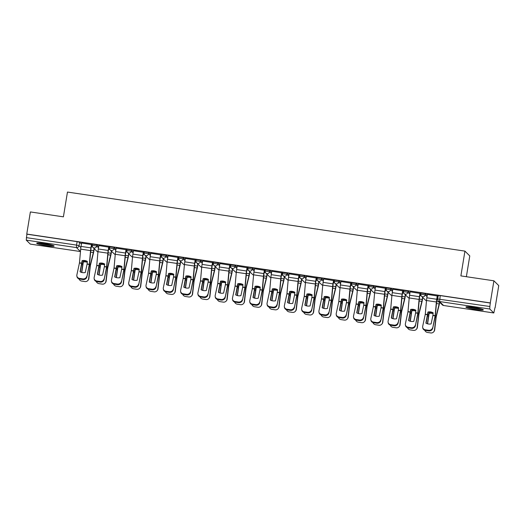 <?xml version="1.0" encoding="UTF-8"?>
<svg xmlns="http://www.w3.org/2000/svg" width="525" height="525" viewBox="0 0 525 525"><rect width="100%" height="100%" fill="white"/><g stroke="black" fill="none" stroke-linecap="round" stroke-linejoin="round"><path stroke-width="0.79" d="M98.707 246.619L96.895 244.827L92.466 244.171M115.999 249.191L114.188 247.393L109.751 246.737M133.291 251.757L131.48 249.966L127.043 249.309M150.583 254.33L148.772 252.532L144.336 251.875M167.875 256.896L166.058 255.104L161.628 254.448M185.168 259.468L183.35 257.67L178.92 257.014M202.453 262.034L200.642 260.243L196.206 259.58M219.745 264.607L217.934 262.808L213.498 262.152M237.037 267.173L235.226 265.381L230.79 264.718M254.33 269.738L252.518 267.947L248.082 267.291M271.622 272.311L269.804 270.519L265.374 269.857M288.908 274.877L287.096 273.085L282.667 272.429M306.2 277.449L304.388 275.658L299.952 274.995M323.492 280.015L321.681 278.224L317.244 277.567M340.784 282.588L338.973 280.796L334.537 280.133M358.076 285.154L356.258 283.362L351.829 282.706M375.368 287.726L373.551 285.935L369.121 285.272M392.654 290.292L390.843 288.501L386.407 287.844M409.946 292.865L408.135 291.067L403.699 290.41M427.238 295.431L425.427 293.639L420.991 292.983M475.702 309.52A8.833 0.906 -170.7 0 0 483.315 309.855A8.833 0.906 -170.7 0 0 473.498 307.342A8.833 0.906 -170.7 0 0 465.885 307A8.833 0.906 -170.7 0 0 475.702 309.52M46.528 245.752A8.833 0.906 -170.7 0 0 54.141 246.094A8.833 0.906 -170.7 0 0 44.33 243.574A8.833 0.906 -170.7 0 0 36.711 243.239A8.833 0.906 -170.7 0 0 46.528 245.752M494.97 307.683L493.808 312.972L489.779 309.008L439.569 301.547L443.566 305.498L493.776 312.959M466.371 276.714L469.777 255.905L464.933 251.114L460.878 275.894L493.907 280.803L490.284 302.918L26.755 234.052L30.378 211.936L63.407 216.845L67.462 192.058L464.933 251.114M493.907 280.803L498.75 285.593L495.127 307.709M30.312 244.099L26.25 240.135L26.893 234.189L77.109 241.651L79.603 242.261L81.421 244.053M490.429 303.056L440.219 295.601L439.569 301.547A2.264 2.231 134.7 0 1 437.719 298.994L489.864 306.502L490.284 302.918M489.864 306.502L489.779 309.008M437.463 296.008L427.409 294.387M420.171 293.442L410.117 291.821M402.878 290.87L392.825 289.249M385.586 288.304L375.539 286.683M368.301 285.731L358.247 284.11M351.008 283.165L340.955 281.544M333.716 280.593L323.662 278.978M316.424 278.027L306.37 276.406M299.132 275.454L289.078 273.84M281.846 272.888L271.793 271.267M264.554 270.316L254.5 268.702M247.262 267.75L237.208 266.129M229.97 265.178L219.916 263.563M212.677 262.612L202.624 260.991M195.385 260.039L185.338 258.425M178.1 257.473L168.046 255.852M160.808 254.907L150.754 253.286M143.515 252.335L133.462 250.714M126.223 249.769L116.169 248.148M108.931 247.196L98.877 245.575M91.645 244.63L81.592 243.009M437.817 298.252L437.108 298.147M440.219 295.601L438.283 295.549M421.116 295.772L419.823 295.582M403.823 293.206L402.531 293.016M386.531 290.633L385.238 290.443M369.239 288.067L367.946 287.877M351.953 285.495L350.654 285.305M334.661 282.929L333.368 282.739M317.369 280.357L316.076 280.166M300.077 277.791L298.784 277.6M282.785 275.225L281.492 275.028M265.499 272.652L264.2 272.462M248.207 270.086L246.907 269.889M230.915 267.514L229.622 267.323M213.623 264.948L212.33 264.751M196.33 262.375L195.037 262.185M179.038 259.809L177.745 259.613M161.752 257.237L160.453 257.047M144.46 254.671L143.167 254.474M127.168 252.098L125.875 251.908M109.876 249.532L108.583 249.342M92.584 246.96L91.291 246.77M433.086 313.622A7.022 5.736 176.7 0 0 431.845 313.34A7.022 5.736 176.7 0 0 429.135 313.373L429.089 312.526A7.022 5.736 176.7 0 1 431.793 312.493A7.022 5.736 176.7 0 1 433.158 312.815A7.022 6.425 -152.5 0 0 430.598 311.922A7.022 6.425 -152.5 0 0 427.947 312.014L425.887 323.144A7.022 6.326 171.1 0 0 431.097 323.918L432.908 315.512L435.12 315.847L432.659 328.374A3.399 3.058 171.1 0 1 428.682 330.908L428.584 330.277A3.399 3.058 -8.9 0 0 432.561 327.744M437.286 295.805L436.715 299.263A5.663 0.807 98.5 0 0 436.367 301.987L435.12 315.847M433.158 312.788L432.908 315.512M437.469 295.956L436.898 299.44A4.187 0.597 98.5 0 0 436.642 301.455L435.317 315.958L432.659 328.374M427.416 294.335L426.851 297.793A5.663 0.807 98.5 0 0 426.503 300.517L425.27 314.311L422.697 326.281A3.399 3.058 -8.9 0 0 422.664 327.298A3.399 3.058 -8.9 0 0 425.368 329.805L428.584 330.277M426.097 323.262L428.183 311.968M425.368 329.805L425.467 330.435L428.682 330.908M425.467 330.435A3.399 3.058 171.1 0 1 422.763 327.928L422.664 327.298M429.135 313.373L427.613 323.84M427.402 323.781L429.089 312.526M439.714 302.288A5.663 0.807 -81.5 0 1 439.208 304.789L436.196 316.91L434.693 329.851A3.399 3.281 41 0 1 433.926 331.59L433.676 331.872A3.399 3.281 -139 0 0 434.444 330.14L434.693 329.851M439.53 302.105A4.187 0.597 -81.5 0 1 439.156 303.942L436.026 316.654L434.444 330.14M433.676 331.872A3.399 3.281 -139 0 1 430.736 332.942L427.521 332.463A3.399 3.281 -139 0 1 424.777 330.258M415.616 312.946L415.866 310.223A7.022 6.425 -152.5 0 0 413.306 309.35A7.022 6.425 -152.5 0 0 410.662 309.448L408.594 320.578A7.022 6.326 171.1 0 0 413.805 321.353L415.616 312.946L417.834 313.274L415.367 325.808A3.399 3.058 171.1 0 1 411.39 328.342L411.292 327.712A3.399 3.058 -8.9 0 0 415.268 325.178M419.993 293.232L419.423 296.691A5.663 0.807 98.5 0 0 419.075 299.414L417.834 313.274M420.177 293.39L419.606 296.874A4.187 0.597 98.5 0 0 419.35 298.889L418.031 313.386L415.367 325.808M410.123 291.769L409.559 295.227A5.663 0.807 98.5 0 0 409.211 297.951L407.977 311.738L405.405 323.708A3.399 3.058 -8.9 0 0 405.372 324.732A3.399 3.058 -8.9 0 0 408.076 327.233L411.292 327.712M408.804 320.69L410.891 309.402M408.076 327.233L408.174 327.863L411.39 328.342M408.174 327.863A3.399 3.058 171.1 0 1 405.471 325.362L405.372 324.732M398.324 310.373L398.58 307.65A7.022 6.425 -152.5 0 0 396.014 306.784A7.022 6.425 -152.5 0 0 393.369 306.882L391.302 318.006A7.022 6.326 171.1 0 0 396.513 318.78L398.324 310.373L400.542 310.708L398.075 323.236A3.399 3.058 171.1 0 1 394.098 325.776L393.999 325.139A3.399 3.058 -8.9 0 0 397.976 322.606M402.701 290.666L402.137 294.125A5.663 0.807 98.5 0 0 401.789 296.848L400.542 310.708M402.892 290.817L402.321 294.302A4.187 0.597 98.5 0 0 402.058 296.317L400.739 310.82L398.075 323.236M392.838 289.203L392.267 292.655A5.663 0.807 98.5 0 0 391.919 295.378L390.692 309.173L388.113 321.142A3.399 3.058 -8.9 0 0 388.087 322.16A3.399 3.058 -8.9 0 0 390.784 324.667L393.999 325.139M391.512 318.124L393.599 306.83M390.784 324.667L390.889 325.297L394.098 325.776M390.889 325.297A3.399 3.058 171.1 0 1 388.185 322.79L388.087 322.16M481.504 308.989A7.639 0.781 9.3 0 1 474.62 308.313A7.639 0.781 9.3 0 1 467.88 306.757M471.292 307.046A7.074 0.728 -170.7 0 0 478.17 308.168M467.145 306.744A8.774 0.899 -170.7 0 0 474.6 308.431A8.774 0.899 -170.7 0 0 482.199 309.212M52.329 245.221A7.639 0.781 9.3 0 1 45.445 244.552A7.639 0.781 9.3 0 1 38.706 242.99M42.125 243.278A7.074 0.728 -170.7 0 0 49.002 244.407M37.971 242.983A8.774 0.899 -170.7 0 0 45.426 244.663A8.774 0.899 -170.7 0 0 53.032 245.444M415.793 311.056A7.022 5.736 176.7 0 0 414.553 310.774A7.022 5.736 176.7 0 0 411.843 310.807L411.797 309.96A7.022 5.736 176.7 0 1 414.507 309.927A7.022 5.736 176.7 0 1 415.866 310.249M411.843 310.807L410.32 321.274M410.11 321.215L411.797 309.96M422.789 297.498L422.435 299.663A5.663 0.807 -81.5 0 1 421.916 302.223L418.917 314.265L417.401 327.285A3.399 3.281 41 0 1 416.64 329.017L416.391 329.306A3.399 3.281 -139 0 0 417.152 327.567L417.401 327.285M422.605 297.314L422.251 299.48A4.187 0.597 -81.5 0 1 421.864 301.376L418.733 314.088L417.152 327.567M416.391 329.306A3.399 3.281 -139 0 1 413.444 330.369L410.228 329.89A3.399 3.281 -139 0 1 407.492 327.692M398.501 308.49A7.022 5.736 176.7 0 0 397.261 308.201A7.022 5.736 176.7 0 0 394.551 308.234L394.505 307.394A7.022 5.736 176.7 0 1 397.215 307.355A7.022 5.736 176.7 0 1 398.573 307.683M394.551 308.234L393.028 318.701M392.818 318.649L394.505 307.394M405.497 294.925L405.142 297.098A5.663 0.807 -81.5 0 1 404.624 299.65L401.625 311.699L400.109 324.713A3.399 3.281 41 0 1 399.348 326.452L399.098 326.734A3.399 3.281 -139 0 0 399.86 325.001L400.109 324.713M405.313 294.748L404.959 296.914A4.187 0.597 -81.5 0 1 404.578 298.804L401.441 311.515L399.86 325.001M399.098 326.734A3.399 3.281 -139 0 1 396.152 327.803L392.936 327.324A3.399 3.281 -139 0 1 390.2 325.119M381.032 307.808L381.288 305.084A7.022 6.425 -152.5 0 0 378.722 304.211A7.022 6.425 -152.5 0 0 376.077 304.31L374.017 315.44A7.022 6.326 171.1 0 0 379.221 316.214L381.032 307.808L383.25 308.136L380.789 320.67A3.399 3.058 171.1 0 1 376.812 323.203L376.707 322.573A3.399 3.058 -8.9 0 0 380.691 320.04M385.409 288.094L384.845 291.552A5.663 0.807 98.5 0 0 384.497 294.276L383.25 308.136M385.599 288.251L385.028 291.736A4.187 0.597 98.5 0 0 384.773 293.751L383.447 308.247L380.789 320.67M375.546 286.63L374.981 290.089A5.663 0.807 98.5 0 0 374.633 292.812L373.4 306.6L370.821 318.57A3.399 3.058 -8.9 0 0 370.794 319.594A3.399 3.058 -8.9 0 0 373.498 322.094L376.707 322.573M374.227 315.551L376.307 304.264M373.498 322.094L373.597 322.724L376.812 323.203M373.597 322.724A3.399 3.058 171.1 0 1 370.893 320.224L370.794 319.594M363.923 303.352A7.022 5.736 176.7 0 0 362.683 303.063A7.022 5.736 176.7 0 0 359.973 303.102L359.92 302.256A7.022 5.736 176.7 0 1 362.631 302.216A7.022 5.736 176.7 0 1 363.996 302.544A7.022 6.425 -152.5 0 0 361.436 301.645A7.022 6.425 -152.5 0 0 358.785 301.744L356.724 312.867A7.022 6.326 171.1 0 0 361.935 313.642L363.74 305.235L365.958 305.57L363.497 318.098A3.399 3.058 171.1 0 1 359.52 320.637L359.422 320.007A3.399 3.058 -8.9 0 0 363.398 317.467M368.117 285.528L367.553 288.986A5.663 0.807 98.5 0 0 367.205 291.71L365.958 305.57M363.996 302.518L363.74 305.235M368.307 285.679L367.736 289.163A4.187 0.597 98.5 0 0 367.48 291.178L366.155 305.681L363.497 318.098M358.253 284.064L357.689 287.516A5.663 0.807 98.5 0 0 357.341 290.24L356.108 304.034L353.528 316.004A3.399 3.058 -8.9 0 0 353.502 317.028A3.399 3.058 -8.9 0 0 356.206 319.528L359.422 320.007M356.934 312.985L359.015 301.691M356.206 319.528L356.304 320.158L359.52 320.637M356.304 320.158A3.399 3.058 171.1 0 1 353.601 317.658L353.502 317.028M346.454 302.669L346.703 299.946A7.022 6.425 -152.5 0 0 344.144 299.073A7.022 6.425 -152.5 0 0 341.493 299.171L339.432 310.301A7.022 6.326 171.1 0 0 344.643 311.076L346.454 302.669L348.666 302.997L346.205 315.532A3.399 3.058 171.1 0 1 342.228 318.065L342.129 317.435A3.399 3.058 -8.9 0 0 346.106 314.902M350.825 282.955L350.26 286.414A5.663 0.807 98.5 0 0 349.913 289.137L348.666 302.997M351.015 283.113L350.444 286.598A4.187 0.597 98.5 0 0 350.188 288.612L348.863 303.109L346.205 315.532M340.961 281.492L340.397 284.95A5.663 0.807 98.5 0 0 340.049 287.674L338.815 301.462L336.243 313.432A3.399 3.058 -8.9 0 0 336.21 314.455A3.399 3.058 -8.9 0 0 338.914 316.956L342.129 317.435M339.642 310.413L341.729 299.125M338.914 316.956L339.012 317.586L342.228 318.065M339.012 317.586A3.399 3.058 171.1 0 1 336.308 315.085L336.21 314.455M381.209 305.918A7.022 5.736 176.7 0 0 379.969 305.635A7.022 5.736 176.7 0 0 377.265 305.668L377.212 304.822A7.022 5.736 176.7 0 1 379.923 304.789A7.022 5.736 176.7 0 1 381.281 305.11M377.265 305.668L375.736 316.135M375.526 316.076L377.212 304.822M388.205 292.359L387.85 294.525A5.663 0.807 -81.5 0 1 387.332 297.084L384.333 309.127L382.817 322.147A3.399 3.281 41 0 1 382.056 323.879L381.806 324.168A3.399 3.281 -139 0 0 382.567 322.429L382.817 322.147M388.021 292.176L387.667 294.348A4.187 0.597 -81.5 0 1 387.286 296.238L384.149 308.949L382.567 322.429M381.806 324.168A3.399 3.281 -139 0 1 378.86 325.231L375.644 324.752A3.399 3.281 -139 0 1 372.908 322.553M359.973 303.102L358.45 313.563M358.24 313.51L359.92 302.256M370.913 289.787L370.558 291.959A5.663 0.807 -81.5 0 1 370.04 294.512L367.034 306.633L365.525 319.574A3.399 3.281 41 0 1 364.763 321.313L364.514 321.602A3.399 3.281 -139 0 0 365.282 319.863L365.525 319.574M370.729 289.61L370.374 291.775A4.187 0.597 -81.5 0 1 369.994 293.665L366.863 306.377L365.282 319.863M364.514 321.602A3.399 3.281 -139 0 1 361.567 322.665L358.358 322.186A3.399 3.281 -139 0 1 355.615 319.981M346.631 300.779A7.022 5.736 176.7 0 0 345.391 300.497A7.022 5.736 176.7 0 0 342.681 300.53L342.628 299.683A7.022 5.736 176.7 0 1 345.338 299.65A7.022 5.736 176.7 0 1 346.703 299.972M342.681 300.53L341.158 310.997M340.948 310.938L342.628 299.683M353.62 287.221L353.266 289.387A5.663 0.807 -81.5 0 1 352.754 291.946L349.742 304.06L348.239 317.008A3.399 3.281 41 0 1 347.471 318.741L347.222 319.029A3.399 3.281 -139 0 0 347.99 317.29L348.239 317.008M353.437 287.037L353.082 289.209A4.187 0.597 -81.5 0 1 352.702 291.099L349.571 303.811L347.99 317.29M347.222 319.029A3.399 3.281 -139 0 1 344.282 320.092L341.066 319.613A3.399 3.281 -139 0 1 338.323 317.415M329.162 300.103L329.411 297.38A7.022 6.425 -152.5 0 0 326.852 296.507A7.022 6.425 -152.5 0 0 324.207 296.605L322.14 307.729A7.022 6.326 171.1 0 0 327.351 308.503L329.162 300.103L331.373 300.431L328.912 312.959A3.399 3.058 171.1 0 1 324.936 315.499L324.837 314.869A3.399 3.058 -8.9 0 0 328.814 312.329M333.539 280.389L332.968 283.848A5.663 0.807 98.5 0 0 332.62 286.571L331.373 300.431M333.723 280.54L333.152 284.025A4.187 0.597 98.5 0 0 332.896 286.046L331.57 300.543L328.912 312.959M323.669 278.926L323.105 282.378A5.663 0.807 98.5 0 0 322.757 285.101L321.523 298.896L318.951 310.866A3.399 3.058 -8.9 0 0 318.918 311.889A3.399 3.058 -8.9 0 0 321.622 314.39L324.837 314.869M322.35 307.847L324.437 296.553M321.622 314.39L321.72 315.02L324.936 315.499M321.72 315.02A3.399 3.058 171.1 0 1 319.016 312.519L318.918 311.889M329.339 298.213A7.022 5.736 176.7 0 0 328.099 297.924A7.022 5.736 176.7 0 0 325.388 297.964L325.342 297.117A7.022 5.736 176.7 0 1 328.053 297.078A7.022 5.736 176.7 0 1 329.411 297.406M325.388 297.964L323.866 308.424M323.656 308.372L325.342 297.117M336.335 284.655L335.98 286.821A5.663 0.807 -81.5 0 1 335.462 289.373L332.45 301.494L330.947 314.436A3.399 3.281 41 0 1 330.179 316.175L329.93 316.463A3.399 3.281 -139 0 0 330.697 314.724L330.947 314.436M336.151 284.471L335.797 286.637A4.187 0.597 -81.5 0 1 335.409 288.527L332.279 301.238L330.697 314.724M329.93 316.463A3.399 3.281 -139 0 1 326.99 317.527L323.774 317.048A3.399 3.281 -139 0 1 321.037 314.849M312.047 295.641A7.022 5.736 176.7 0 0 310.807 295.358A7.022 5.736 176.7 0 0 308.096 295.391L308.05 294.545A7.022 5.736 176.7 0 1 310.761 294.512A7.022 5.736 176.7 0 1 312.119 294.833A7.022 6.425 -152.5 0 0 309.56 293.941A7.022 6.425 -152.5 0 0 306.915 294.033L304.848 305.163A7.022 6.326 171.1 0 0 310.058 305.937L311.87 297.531L314.088 297.859L311.62 310.393A3.399 3.058 171.1 0 1 307.643 312.926L307.545 312.296A3.399 3.058 -8.9 0 0 311.522 309.763M316.247 277.823L315.683 281.275A5.663 0.807 98.5 0 0 315.335 283.999L314.088 297.859M312.126 294.807L311.87 297.531M316.431 277.974L315.86 281.459A4.187 0.597 98.5 0 0 315.604 283.474L314.285 297.97L311.62 310.393M306.383 276.353L305.812 279.812A5.663 0.807 98.5 0 0 305.465 282.535L304.251 296.218L301.658 308.3A3.399 3.058 -8.9 0 0 301.626 309.317A3.399 3.058 -8.9 0 0 304.329 311.817L307.545 312.296M305.058 305.274L307.145 293.987M304.329 311.817L304.428 312.447L307.643 312.926M304.428 312.447A3.399 3.058 171.1 0 1 301.731 309.947L301.626 309.317M308.096 295.391L306.574 305.858M306.364 305.799L308.05 294.545M319.043 282.082L318.688 284.248A5.663 0.807 -81.5 0 1 318.17 286.808L315.171 298.85L313.655 311.87A3.399 3.281 41 0 1 312.893 313.609L312.644 313.891A3.399 3.281 -139 0 0 313.405 312.158L313.655 311.87M318.859 281.899L318.504 284.071A4.187 0.597 -81.5 0 1 318.117 285.961L314.987 298.673L313.405 312.158M312.644 313.891A3.399 3.281 -139 0 1 309.697 314.954L306.482 314.482A3.399 3.281 -139 0 1 303.745 312.277M294.577 294.965L294.833 292.241A7.022 6.425 -152.5 0 0 292.267 291.368A7.022 6.425 -152.5 0 0 289.623 291.467L287.556 302.597A7.022 6.326 171.1 0 0 292.766 303.365L294.577 294.965L296.796 295.293L294.335 307.821A3.399 3.058 171.1 0 1 290.351 310.36L290.253 309.73A3.399 3.058 -8.9 0 0 294.23 307.191M298.955 275.251L298.39 278.709A5.663 0.807 98.5 0 0 298.043 281.433L296.796 295.293M299.145 275.402L298.574 278.887A4.187 0.597 98.5 0 0 298.312 280.908L296.993 295.404L294.335 307.821M289.091 273.787L288.52 277.239A5.663 0.807 98.5 0 0 288.179 279.969L286.945 293.757L284.366 305.727A3.399 3.058 -8.9 0 0 284.34 306.751A3.399 3.058 -8.9 0 0 287.044 309.251L290.253 309.73M287.766 302.708L289.853 291.414M287.044 309.251L287.142 309.881L290.351 310.36M287.142 309.881A3.399 3.058 171.1 0 1 284.438 307.381L284.34 306.751M294.755 293.075A7.022 5.736 176.7 0 0 293.514 292.786A7.022 5.736 176.7 0 0 290.804 292.825L290.758 291.979A7.022 5.736 176.7 0 1 293.468 291.939A7.022 5.736 176.7 0 1 294.827 292.267M290.804 292.825L289.282 303.286M289.072 303.233L290.758 291.979M301.75 279.517L301.396 281.682A5.663 0.807 -81.5 0 1 300.877 284.235L297.878 296.284L296.363 309.297A3.399 3.281 41 0 1 295.601 311.036L295.352 311.325A3.399 3.281 -139 0 0 296.113 309.586L296.363 309.297M301.567 279.333L301.212 281.498A4.187 0.597 -81.5 0 1 300.832 283.388L297.695 296.1L296.113 309.586M295.352 311.325A3.399 3.281 -139 0 1 292.405 312.388L289.19 311.909A3.399 3.281 -139 0 1 286.453 309.711M277.285 292.392L277.541 289.669A7.022 6.425 -152.5 0 0 274.982 288.803A7.022 6.425 -152.5 0 0 272.331 288.894L270.27 300.024A7.022 6.326 171.1 0 0 275.474 300.799L277.285 292.392L279.503 292.72L277.043 305.255A3.399 3.058 171.1 0 1 273.066 307.788L272.967 307.158A3.399 3.058 -8.9 0 0 276.944 304.625M281.662 272.685L281.098 276.137A5.663 0.807 98.5 0 0 280.75 278.86L279.503 292.72M281.853 272.836L281.282 276.321A4.187 0.597 98.5 0 0 281.026 278.335L279.7 292.832L277.043 305.255M271.799 271.215L271.235 274.673A5.663 0.807 98.5 0 0 270.887 277.397L269.653 291.185L267.074 303.161A3.399 3.058 -8.9 0 0 267.048 304.178A3.399 3.058 -8.9 0 0 269.752 306.679L272.967 307.158M270.48 300.136L272.56 288.848M269.752 306.679L269.85 307.309L273.066 307.788M269.85 307.309A3.399 3.058 171.1 0 1 267.146 304.808L267.048 304.178M277.469 290.502A7.022 5.736 176.7 0 0 276.229 290.22A7.022 5.736 176.7 0 0 273.518 290.253L273.466 289.406A7.022 5.736 176.7 0 1 276.176 289.373A7.022 5.736 176.7 0 1 277.541 289.695M273.518 290.253L271.989 300.72M271.786 300.661L273.466 289.406M284.458 276.944L284.104 279.11A5.663 0.807 -81.5 0 1 283.585 281.669L280.586 293.711L279.07 306.731A3.399 3.281 41 0 1 278.309 308.47L278.06 308.752A3.399 3.281 -139 0 0 278.821 307.02L279.07 306.731M284.274 276.76L283.92 278.933A4.187 0.597 -81.5 0 1 283.539 280.822L280.409 293.534L278.821 307.02M278.06 308.752A3.399 3.281 -139 0 1 275.113 309.816L271.897 309.343A3.399 3.281 -139 0 1 269.161 307.138M259.993 289.826L260.249 287.103A7.022 6.425 -152.5 0 0 257.69 286.23A7.022 6.425 -152.5 0 0 255.038 286.328L252.978 297.458A7.022 6.326 171.1 0 0 258.188 298.233L259.993 289.826L262.211 290.154L259.75 302.682A3.399 3.058 171.1 0 1 255.773 305.222L255.675 304.592A3.399 3.058 -8.9 0 0 259.652 302.052M264.37 270.113L263.806 273.571A5.663 0.807 98.5 0 0 263.458 276.294L262.211 290.154M264.561 270.263L263.99 273.755A4.187 0.597 98.5 0 0 263.734 275.769L262.408 290.266L259.75 302.682M254.507 268.649L253.942 272.108A5.663 0.807 98.5 0 0 253.595 274.831L252.361 288.619L249.788 300.589A3.399 3.058 -8.9 0 0 249.756 301.613A3.399 3.058 -8.9 0 0 252.459 304.113L255.675 304.592M253.188 297.57L255.268 286.276M252.459 304.113L252.558 304.743L255.773 305.222M252.558 304.743A3.399 3.058 171.1 0 1 249.854 302.243L249.756 301.613M242.707 287.254L242.957 284.53A7.022 6.425 -152.5 0 0 240.398 283.664A7.022 6.425 -152.5 0 0 237.746 283.756L235.686 294.886A7.022 6.326 171.1 0 0 240.896 295.66L242.707 287.254L244.919 287.582L242.458 300.116A3.399 3.058 171.1 0 1 238.481 302.649L238.383 302.019A3.399 3.058 -8.9 0 0 242.36 299.486M247.078 267.547L246.514 270.998A5.663 0.807 98.5 0 0 246.166 273.722L244.919 287.582M247.268 267.697L246.698 271.182A4.187 0.597 98.5 0 0 246.442 273.197L245.116 287.7L242.458 300.116M237.215 266.077L236.65 269.535A5.663 0.807 98.5 0 0 236.302 272.258L235.069 286.053L232.496 298.023A3.399 3.058 -8.9 0 0 232.463 299.04A3.399 3.058 -8.9 0 0 235.167 301.54L238.383 302.019M235.896 295.004L237.982 283.71M235.167 301.54L235.266 302.177L238.481 302.649M235.266 302.177A3.399 3.058 171.1 0 1 232.562 299.67L232.463 299.04M225.415 284.688L225.665 281.964A7.022 6.425 -152.5 0 0 223.105 281.092A7.022 6.425 -152.5 0 0 220.461 281.19L218.393 292.32A7.022 6.326 171.1 0 0 223.604 293.094L225.415 284.688L227.633 285.016L225.166 297.55A3.399 3.058 171.1 0 1 221.189 300.083L221.091 299.453A3.399 3.058 -8.9 0 0 225.067 296.914M229.793 264.974L229.222 268.433A5.663 0.807 98.5 0 0 228.874 271.156L227.633 285.016M229.976 265.132L229.405 268.616A4.187 0.597 98.5 0 0 229.149 270.631L227.83 285.127L225.166 297.55M219.923 263.511L219.358 266.969A5.663 0.807 98.5 0 0 219.01 269.692L217.777 283.48L215.204 295.45A3.399 3.058 -8.9 0 0 215.171 296.474A3.399 3.058 -8.9 0 0 217.875 298.974L221.091 299.453M218.603 292.432L220.69 281.137M217.875 298.974L217.973 299.604L221.189 300.083M217.973 299.604A3.399 3.058 171.1 0 1 215.27 297.104L215.171 296.474M208.123 282.115L208.379 279.392A7.022 6.425 -152.5 0 0 205.813 278.526A7.022 6.425 -152.5 0 0 203.168 278.618L201.101 289.748A7.022 6.326 171.1 0 0 206.312 290.522L208.123 282.115L210.341 282.443L207.874 294.978A3.399 3.058 171.1 0 1 203.897 297.511L203.798 296.881A3.399 3.058 -8.9 0 0 207.775 294.348M212.5 262.408L211.936 265.86A5.663 0.807 98.5 0 0 211.588 268.59L210.341 282.443M212.691 262.559L212.12 266.044A4.187 0.597 98.5 0 0 211.857 268.058L210.538 282.562L207.874 294.978M202.637 260.938L202.066 264.397A5.663 0.807 98.5 0 0 201.718 267.12L200.491 280.914L197.912 292.884A3.399 3.058 -8.9 0 0 197.886 293.902A3.399 3.058 -8.9 0 0 200.583 296.408L203.798 296.881M201.311 289.866L203.398 278.572M200.583 296.408L200.688 297.038L203.897 297.511M200.688 297.038A3.399 3.058 171.1 0 1 197.984 294.532L197.886 293.902M190.831 279.549L191.087 276.826A7.022 6.425 -152.5 0 0 188.521 275.953A7.022 6.425 -152.5 0 0 185.876 276.052L183.816 287.182A7.022 6.326 171.1 0 0 189.02 287.956L190.831 279.549L193.049 279.877L190.588 292.412A3.399 3.058 171.1 0 1 186.611 294.945L186.506 294.315A3.399 3.058 -8.9 0 0 190.49 291.782M195.208 259.836L194.644 263.294A5.663 0.807 98.5 0 0 194.296 266.017L193.049 279.877M195.398 259.993L194.827 263.478A4.187 0.597 98.5 0 0 194.572 265.493L193.246 279.989L190.588 292.412M185.345 258.372L184.78 261.831A5.663 0.807 98.5 0 0 184.433 264.554L183.199 278.342L180.62 290.312A3.399 3.058 -8.9 0 0 180.593 291.336A3.399 3.058 -8.9 0 0 183.297 293.836L186.506 294.315M184.026 287.293L186.106 275.999M183.297 293.836L183.396 294.466L186.611 294.945M183.396 294.466A3.399 3.058 171.1 0 1 180.692 291.966L180.593 291.336M173.539 276.977L173.795 274.253A7.022 6.425 -152.5 0 0 171.235 273.387A7.022 6.425 -152.5 0 0 168.584 273.479L166.523 284.609A7.022 6.326 171.1 0 0 171.734 285.383L173.539 276.977L175.757 277.312L173.296 289.839A3.399 3.058 171.1 0 1 169.319 292.373L169.221 291.743A3.399 3.058 -8.9 0 0 173.198 289.209M177.916 257.27L177.352 260.728A5.663 0.807 98.5 0 0 177.004 263.452L175.757 277.312M178.106 257.421L177.535 260.905A4.187 0.597 98.5 0 0 177.279 262.92L175.954 277.423L173.296 289.839M168.052 255.8L167.488 259.258A5.663 0.807 98.5 0 0 167.14 261.982L165.907 275.776L163.327 287.746A3.399 3.058 -8.9 0 0 163.301 288.763A3.399 3.058 -8.9 0 0 166.005 291.27L169.221 291.743M166.733 284.727L168.814 273.433M166.005 291.27L166.103 291.9L169.319 292.373M166.103 291.9A3.399 3.058 171.1 0 1 163.4 289.393L163.301 288.763M260.177 287.936A7.022 5.736 176.7 0 0 258.937 287.647A7.022 5.736 176.7 0 0 256.226 287.687L256.174 286.84A7.022 5.736 176.7 0 1 258.884 286.801A7.022 5.736 176.7 0 1 260.249 287.129M256.226 287.687L254.704 298.154M254.494 298.095L256.174 286.84M267.166 274.378L266.812 276.544A5.663 0.807 -81.5 0 1 266.293 279.097L263.287 291.217L261.785 304.165A3.399 3.281 41 0 1 261.017 305.898L260.767 306.187A3.399 3.281 -139 0 0 261.535 304.447L261.785 304.165M266.982 274.194L266.628 276.36A4.187 0.597 -81.5 0 1 266.247 278.257L263.117 290.962L261.535 304.447M260.767 306.187A3.399 3.281 -139 0 1 257.821 307.25L254.612 306.771A3.399 3.281 -139 0 1 251.869 304.572M242.885 285.364A7.022 5.736 176.7 0 0 241.644 285.082A7.022 5.736 176.7 0 0 238.934 285.114L238.888 284.268A7.022 5.736 176.7 0 1 241.592 284.235A7.022 5.736 176.7 0 1 242.957 284.557M238.934 285.114L237.412 295.582M237.202 295.522L238.888 284.268M249.88 271.806L249.519 273.971A5.663 0.807 -81.5 0 1 249.007 276.531L245.995 288.645L244.493 301.593A3.399 3.281 41 0 1 243.725 303.332L243.475 303.614A3.399 3.281 -139 0 0 244.243 301.882L244.493 301.593M249.697 271.628L249.336 273.794A4.187 0.597 -81.5 0 1 248.955 275.684L245.825 288.396L244.243 301.882M243.475 303.614A3.399 3.281 -139 0 1 240.535 304.677L237.32 304.205A3.399 3.281 -139 0 1 234.577 302M225.593 282.798A7.022 5.736 176.7 0 0 224.352 282.509A7.022 5.736 176.7 0 0 221.642 282.548L221.596 281.702A7.022 5.736 176.7 0 1 224.306 281.669A7.022 5.736 176.7 0 1 225.665 281.991M221.642 282.548L220.119 293.016M219.909 292.957L221.596 281.702M232.588 269.24L232.234 271.405A5.663 0.807 -81.5 0 1 231.715 273.965L228.716 286.007L227.2 299.027A3.399 3.281 41 0 1 226.439 300.759L226.19 301.048A3.399 3.281 -139 0 0 226.951 299.309L227.2 299.027M232.404 269.056L232.05 271.222A4.187 0.597 -81.5 0 1 231.663 273.118L228.532 285.823L226.951 299.309M226.19 301.048A3.399 3.281 -139 0 1 223.243 302.111L220.027 301.632A3.399 3.281 -139 0 1 217.291 299.434M208.3 280.225A7.022 5.736 176.7 0 0 207.06 279.943A7.022 5.736 176.7 0 0 204.35 279.976L204.304 279.129A7.022 5.736 176.7 0 1 207.014 279.097A7.022 5.736 176.7 0 1 208.373 279.418M204.35 279.976L202.827 290.443M202.617 290.384L204.304 279.129M215.296 266.667L214.942 268.839A5.663 0.807 -81.5 0 1 214.423 271.392L211.424 283.441L209.908 296.454A3.399 3.281 41 0 1 209.147 298.193L208.898 298.476A3.399 3.281 -139 0 0 209.659 296.743L209.908 296.454M215.112 266.49L214.758 268.656A4.187 0.597 -81.5 0 1 214.377 270.546L211.24 283.257L209.659 296.743M208.898 298.476A3.399 3.281 -139 0 1 205.951 299.539L202.735 299.066A3.399 3.281 -139 0 1 199.999 296.861M191.008 277.659A7.022 5.736 176.7 0 0 189.768 277.377A7.022 5.736 176.7 0 0 187.064 277.41L187.012 276.563A7.022 5.736 176.7 0 1 189.722 276.531A7.022 5.736 176.7 0 1 191.08 276.852M187.064 277.41L185.535 287.877M185.325 287.818L187.012 276.563M198.004 264.101L197.649 266.267A5.663 0.807 -81.5 0 1 197.131 268.826L194.132 280.868L192.616 293.888A3.399 3.281 41 0 1 191.855 295.621L191.605 295.91A3.399 3.281 -139 0 0 192.367 294.171L192.616 293.888M197.82 263.918L197.466 266.083A4.187 0.597 -81.5 0 1 197.085 267.98L193.948 280.685L192.367 294.171M191.605 295.91A3.399 3.281 -139 0 1 188.659 296.973L185.443 296.494A3.399 3.281 -139 0 1 182.707 294.295M173.723 275.087A7.022 5.736 176.7 0 0 172.482 274.805A7.022 5.736 176.7 0 0 169.772 274.838L169.719 273.991A7.022 5.736 176.7 0 1 172.43 273.958A7.022 5.736 176.7 0 1 173.795 274.28M169.772 274.838L168.249 285.305M168.039 285.246L169.719 273.991M180.712 261.529L180.357 263.701A5.663 0.807 -81.5 0 1 179.839 266.254L176.833 278.375L175.324 291.316A3.399 3.281 41 0 1 174.562 293.055L174.313 293.337A3.399 3.281 -139 0 0 175.081 291.605L175.324 291.316M180.528 261.352L180.173 263.517A4.187 0.597 -81.5 0 1 179.793 265.407L176.662 278.119L175.081 291.605M174.313 293.337A3.399 3.281 -139 0 1 171.367 294.407L168.157 293.928A3.399 3.281 -139 0 1 165.414 291.723M156.247 274.411L156.502 271.688A7.022 6.425 -152.5 0 0 153.943 270.815A7.022 6.425 -152.5 0 0 151.292 270.913L149.231 282.043A7.022 6.326 171.1 0 0 154.442 282.817L156.247 274.411L158.465 274.739L156.004 287.273A3.399 3.058 171.1 0 1 152.027 289.807L151.928 289.177A3.399 3.058 -8.9 0 0 155.905 286.643M160.624 254.697L160.059 258.156A5.663 0.807 98.5 0 0 159.712 260.879L158.465 274.739M160.814 254.855L160.243 258.339A4.187 0.597 98.5 0 0 159.987 260.354L158.662 274.851L156.004 287.273M150.76 253.234L150.196 256.692A5.663 0.807 98.5 0 0 149.848 259.416L148.614 273.203L146.042 285.173A3.399 3.058 -8.9 0 0 146.009 286.197A3.399 3.058 -8.9 0 0 148.713 288.697L151.928 289.177M149.441 282.155L151.528 270.867M148.713 288.697L148.811 289.327L152.027 289.807M148.811 289.327A3.399 3.058 171.1 0 1 146.107 286.827L146.009 286.197M156.43 272.521A7.022 5.736 176.7 0 0 155.19 272.239A7.022 5.736 176.7 0 0 152.48 272.272L152.427 271.425A7.022 5.736 176.7 0 1 155.138 271.392A7.022 5.736 176.7 0 1 156.502 271.714M152.48 272.272L150.957 282.739M150.747 282.68L152.427 271.425M163.419 258.963L163.065 261.128A5.663 0.807 -81.5 0 1 162.553 263.688L159.541 275.802L158.038 288.75A3.399 3.281 41 0 1 157.27 290.483L157.021 290.771A3.399 3.281 -139 0 0 157.789 289.032L158.038 288.75M163.236 258.779L162.881 260.945A4.187 0.597 -81.5 0 1 162.501 262.841L159.37 275.553L157.789 289.032M157.021 290.771A3.399 3.281 -139 0 1 154.081 291.834L150.865 291.355A3.399 3.281 -139 0 1 148.122 289.157M138.961 271.838L139.21 269.115A7.022 6.425 -152.5 0 0 136.651 268.249A7.022 6.425 -152.5 0 0 134.006 268.347L131.939 279.471A7.022 6.326 171.1 0 0 137.15 280.245L138.961 271.838L141.173 272.173L138.712 284.701A3.399 3.058 171.1 0 1 134.735 287.234L134.636 286.604A3.399 3.058 -8.9 0 0 138.613 284.071M143.338 252.131L142.767 255.59A5.663 0.807 98.5 0 0 142.419 258.313L141.173 272.173M143.522 252.282L142.951 255.767A4.187 0.597 98.5 0 0 142.695 257.782L141.369 272.285L138.712 284.701M133.468 250.668L132.904 254.12A5.663 0.807 98.5 0 0 132.556 256.843L131.322 270.637L128.75 282.608A3.399 3.058 -8.9 0 0 128.717 283.625A3.399 3.058 -8.9 0 0 131.421 286.132L134.636 286.604M132.149 279.589L134.236 268.295M131.421 286.132L131.519 286.762L134.735 287.234M131.519 286.762A3.399 3.058 171.1 0 1 128.815 284.255L128.717 283.625M139.138 269.948A7.022 5.736 176.7 0 0 137.898 269.666A7.022 5.736 176.7 0 0 135.188 269.699L135.142 268.853A7.022 5.736 176.7 0 1 137.852 268.82A7.022 5.736 176.7 0 1 139.21 269.148M135.188 269.699L133.665 280.166M133.455 280.107L135.142 268.853M146.134 256.39L145.779 258.562A5.663 0.807 -81.5 0 1 145.261 261.115L142.249 273.236L140.746 286.178A3.399 3.281 41 0 1 139.978 287.917L139.729 288.199A3.399 3.281 -139 0 0 140.497 286.466L140.746 286.178M145.95 256.213L145.596 258.379A4.187 0.597 -81.5 0 1 145.208 260.269L142.078 272.98L140.497 286.466M139.729 288.199A3.399 3.281 -139 0 1 136.789 289.268L133.573 288.789A3.399 3.281 -139 0 1 130.837 286.584M121.669 269.272L121.925 266.549A7.022 6.425 -152.5 0 0 119.359 265.676A7.022 6.425 -152.5 0 0 116.714 265.775L114.647 276.905A7.022 6.326 171.1 0 0 119.857 277.679L121.669 269.272L123.887 269.601L121.419 282.135A3.399 3.058 171.1 0 1 117.443 284.668L117.344 284.038A3.399 3.058 -8.9 0 0 121.321 281.505M126.046 249.559L125.482 253.017A5.663 0.807 98.5 0 0 125.134 255.741L123.887 269.601M126.23 249.716L125.659 253.201A4.187 0.597 98.5 0 0 125.403 255.216L124.084 269.712L121.419 282.135M116.182 248.095L115.612 251.554A5.663 0.807 98.5 0 0 115.264 254.277L114.05 267.96L111.457 280.035A3.399 3.058 -8.9 0 0 111.425 281.059A3.399 3.058 -8.9 0 0 114.128 283.559L117.344 284.038M114.857 277.016L116.944 265.729M114.128 283.559L114.227 284.189L117.443 284.668M114.227 284.189A3.399 3.058 171.1 0 1 111.53 281.689L111.425 281.059M121.846 267.382A7.022 5.736 176.7 0 0 120.606 267.1A7.022 5.736 176.7 0 0 117.895 267.133L117.849 266.287A7.022 5.736 176.7 0 1 120.56 266.254A7.022 5.736 176.7 0 1 121.918 266.575M117.895 267.133L116.373 277.6M116.163 277.541L117.849 266.287M128.842 253.824L128.487 255.99A5.663 0.807 -81.5 0 1 127.969 258.549L124.97 270.592L123.454 283.612A3.399 3.281 41 0 1 122.693 285.344L122.443 285.633A3.399 3.281 -139 0 0 123.204 283.894L123.454 283.612M128.658 253.641L128.303 255.813A4.187 0.597 -81.5 0 1 127.916 257.703L124.786 270.414L123.204 283.894M122.443 285.633A3.399 3.281 -139 0 1 119.497 286.696L116.281 286.217A3.399 3.281 -139 0 1 113.544 284.018M104.377 266.7L104.632 263.983A7.022 6.425 -152.5 0 0 102.067 263.11A7.022 6.425 -152.5 0 0 99.422 263.209L97.355 274.332A7.022 6.326 171.1 0 0 102.565 275.107L104.377 266.7L106.595 267.035L104.134 279.562A3.399 3.058 171.1 0 1 100.15 282.102L100.052 281.466A3.399 3.058 -8.9 0 0 104.029 278.933M108.754 246.993L108.189 250.451A5.663 0.807 98.5 0 0 107.842 253.175L106.595 267.035M108.944 247.144L108.373 250.628A4.187 0.597 98.5 0 0 108.111 252.643L106.792 267.146L104.134 279.562M98.89 245.529L98.319 248.981A5.663 0.807 98.5 0 0 97.978 251.705L96.744 265.499L94.165 277.469A3.399 3.058 -8.9 0 0 94.139 278.486A3.399 3.058 -8.9 0 0 96.843 280.993L100.052 281.466M97.565 274.45L99.652 263.156M96.843 280.993L96.941 281.623L100.15 282.102M96.941 281.623A3.399 3.058 171.1 0 1 94.237 279.123L94.139 278.486M104.554 264.817A7.022 5.736 176.7 0 0 103.313 264.528A7.022 5.736 176.7 0 0 100.603 264.561L100.557 263.721A7.022 5.736 176.7 0 1 103.268 263.681A7.022 5.736 176.7 0 1 104.626 264.009M100.603 264.561L99.081 275.028M98.871 274.975L100.557 263.721M111.549 251.252L111.195 253.424A5.663 0.807 -81.5 0 1 110.677 255.977L107.678 268.026L106.162 281.039A3.399 3.281 41 0 1 105.4 282.778L105.151 283.06A3.399 3.281 -139 0 0 105.912 281.328L106.162 281.039M111.366 251.075L111.011 253.24A4.187 0.597 -81.5 0 1 110.631 255.13L107.494 267.842L105.912 281.328M105.151 283.06A3.399 3.281 -139 0 1 102.204 284.13L98.989 283.651A3.399 3.281 -139 0 1 96.252 281.446M87.084 264.134L87.34 261.411A7.022 6.425 -152.5 0 0 84.781 260.538A7.022 6.425 -152.5 0 0 82.13 260.636L80.069 271.766A7.022 6.326 171.1 0 0 85.273 272.541L87.084 264.134L89.303 264.462L86.842 276.997A3.399 3.058 171.1 0 1 82.865 279.53L82.766 278.9A3.399 3.058 -8.9 0 0 86.743 276.367M91.462 244.42L90.897 247.879A5.663 0.807 98.5 0 0 90.549 250.602L89.303 264.462M91.652 244.578L91.081 248.062A4.187 0.597 98.5 0 0 90.825 250.077L89.499 264.574L86.842 276.997M81.598 242.957L81.034 246.415A5.663 0.807 98.5 0 0 80.686 249.139L79.452 262.927L76.873 274.897A3.399 3.058 -8.9 0 0 76.847 275.92A3.399 3.058 -8.9 0 0 79.551 278.421L82.766 278.9M80.279 271.878L82.359 260.59M79.551 278.421L79.649 279.051L82.865 279.53M79.649 279.051A3.399 3.058 171.1 0 1 76.945 276.55L76.847 275.92M87.268 262.244A7.022 5.736 176.7 0 0 86.028 261.962A7.022 5.736 176.7 0 0 83.317 261.995L83.265 261.148A7.022 5.736 176.7 0 1 85.975 261.115A7.022 5.736 176.7 0 1 87.34 261.437M83.317 261.995L81.788 272.462M81.585 272.403L83.265 261.148M94.257 248.686L93.903 250.852A5.663 0.807 -81.5 0 1 93.384 253.411L90.385 265.453L88.869 278.473A3.399 3.281 41 0 1 88.108 280.206L87.859 280.494A3.399 3.281 -139 0 0 88.62 278.755L88.869 278.473M94.073 248.502L93.719 250.674A4.187 0.597 -81.5 0 1 93.338 252.564L90.208 265.276L88.62 278.755M87.859 280.494A3.399 3.281 -139 0 1 84.912 281.558L81.697 281.078A3.399 3.281 -139 0 1 78.96 278.88M96.882 251.278A2.264 2.264 0 0 0 97.958 251.875A2.264 2.231 -45.3 0 1 96.882 251.278L92.886 247.327A2.264 2.231 -45.3 0 1 92.262 245.392L96.698 246.048L98.51 247.846M96.895 244.827L96.698 246.048A2.264 2.231 134.7 0 1 94.113 247.944A2.264 2.231 -45.3 0 1 92.886 247.327A2.264 2.264 0 0 1 92.243 245.352L92.446 244.132M115.251 254.435A2.264 2.231 -45.3 0 1 114.174 253.851L110.178 249.9A2.264 2.231 -45.3 0 1 109.554 247.957L113.984 248.62L115.802 250.412M114.188 247.393L113.984 248.62A2.264 2.231 134.7 0 1 111.405 250.51A2.264 2.231 -45.3 0 1 110.178 249.9A2.264 2.264 0 0 1 109.535 247.925L109.738 246.704M132.543 257.001A2.264 2.231 -45.3 0 1 131.467 256.417L127.47 252.466A2.264 2.231 -45.3 0 1 126.847 250.53L131.276 251.186L133.094 252.978M131.48 249.966L131.276 251.186A2.264 2.231 134.7 0 1 128.697 253.083A2.264 2.231 -45.3 0 1 127.47 252.466A2.264 2.264 0 0 1 126.827 250.491L127.03 249.27M148.759 258.989A2.264 2.264 0 0 0 149.835 259.58A2.264 2.231 -45.3 0 1 148.759 258.989L144.762 255.038A2.264 2.231 -45.3 0 1 144.139 253.096L148.568 253.759L150.38 255.55M148.772 252.532L148.568 253.759A2.264 2.231 134.7 0 1 145.989 255.649A2.264 2.231 -45.3 0 1 144.762 255.038A2.264 2.264 0 0 1 144.119 253.063L144.316 251.836M166.044 261.555A2.264 2.264 0 0 0 167.127 262.152A2.264 2.231 -45.3 0 1 166.044 261.555L162.054 257.604A2.264 2.231 -45.3 0 1 161.424 255.668L165.861 256.325L167.672 258.116M166.058 255.104L165.861 256.325A2.264 2.231 134.7 0 1 163.282 258.221A2.264 2.231 -45.3 0 1 162.054 257.604A2.264 2.264 0 0 1 161.411 255.629L161.608 254.408M184.413 264.712A2.264 2.231 -45.3 0 1 183.337 264.127L179.34 260.177A2.264 2.231 -45.3 0 1 178.717 258.234L183.153 258.897L184.964 260.689M183.35 257.67L183.153 258.897A2.264 2.231 134.7 0 1 180.567 260.787A2.264 2.231 -45.3 0 1 179.34 260.177A2.264 2.264 0 0 1 178.697 258.202L178.9 256.974M200.629 266.693A2.264 2.264 0 0 0 201.705 267.291A2.264 2.231 -45.3 0 1 200.629 266.693L196.632 262.743A2.264 2.231 -45.3 0 1 196.009 260.807L200.445 261.463L202.256 263.255M200.642 260.243L200.445 261.463A2.264 2.231 134.7 0 1 197.859 263.36A2.264 2.231 -45.3 0 1 196.632 262.743A2.264 2.264 0 0 1 195.989 260.767L196.192 259.547M217.921 269.266A2.264 2.264 0 0 0 218.997 269.857A2.264 2.231 -45.3 0 1 217.921 269.266L213.924 265.315A2.264 2.231 -45.3 0 1 213.301 263.373L217.731 264.036L219.548 265.827M217.934 262.808L217.731 264.036A2.264 2.231 134.7 0 1 215.152 265.926A2.264 2.231 -45.3 0 1 213.924 265.315A2.264 2.264 0 0 1 213.281 263.34L213.485 262.113M236.289 272.416A2.264 2.231 -45.3 0 1 235.213 271.832L231.217 267.881A2.264 2.231 -45.3 0 1 230.593 265.945L235.023 266.602L236.841 268.393M235.226 265.381L235.023 266.602A2.264 2.231 134.7 0 1 232.444 268.498A2.264 2.231 -45.3 0 1 231.217 267.881A2.264 2.264 0 0 1 230.573 265.906L230.77 264.685M252.499 274.404A2.264 2.264 0 0 0 253.582 274.995A2.264 2.231 -45.3 0 1 252.499 274.404L248.509 270.454A2.264 2.231 -45.3 0 1 247.879 268.511L252.315 269.174L254.126 270.966M252.518 267.947L252.315 269.174A2.264 2.231 134.7 0 1 249.736 271.064A2.264 2.231 -45.3 0 1 248.509 270.454A2.264 2.264 0 0 1 247.866 268.478L248.062 267.251M269.791 276.97A2.264 2.264 0 0 0 270.867 277.567A2.264 2.231 -45.3 0 1 269.791 276.97L265.794 273.02A2.264 2.231 -45.3 0 1 265.171 271.084L269.607 271.74L271.418 273.532M269.804 270.519L269.607 271.74A2.264 2.231 134.7 0 1 267.028 273.63A2.264 2.231 -45.3 0 1 265.794 273.02A2.264 2.264 0 0 1 265.158 271.044L265.355 269.824M287.083 279.543A2.264 2.264 0 0 0 288.159 280.133A2.264 2.231 -45.3 0 1 287.083 279.543L283.087 275.592A2.264 2.231 -45.3 0 1 282.463 273.65L286.899 274.306L288.711 276.104M287.096 273.085L286.899 274.306A2.264 2.231 134.7 0 1 284.314 276.202A2.264 2.231 -45.3 0 1 283.087 275.592A2.264 2.264 0 0 1 282.443 273.617L282.647 272.39M305.452 282.693A2.264 2.231 -45.3 0 1 304.375 282.109L300.379 278.158A2.264 2.231 -45.3 0 1 299.755 276.222L304.185 276.878L306.003 278.67M304.388 275.658L304.185 276.878A2.264 2.231 134.7 0 1 301.606 278.768A2.264 2.231 -45.3 0 1 300.379 278.158A2.264 2.264 0 0 1 299.736 276.183L299.939 274.962M321.668 284.675A2.264 2.264 0 0 0 322.744 285.272A2.264 2.231 -45.3 0 1 321.668 284.675L317.671 280.731A2.264 2.231 -45.3 0 1 317.048 278.788L321.477 279.444L323.295 281.243M321.681 278.224L321.477 279.444A2.264 2.231 134.7 0 1 318.898 281.341A2.264 2.231 -45.3 0 1 317.671 280.731A2.264 2.264 0 0 1 317.028 278.749L317.231 277.528M338.96 287.247A2.264 2.264 0 0 0 340.036 287.844A2.264 2.231 -45.3 0 1 338.96 287.247L334.963 283.297A2.264 2.231 -45.3 0 1 334.34 281.354L338.769 282.017L340.581 283.808M338.973 280.796L338.769 282.017A2.264 2.231 134.7 0 1 336.19 283.907A2.264 2.231 -45.3 0 1 334.963 283.297A2.264 2.264 0 0 1 334.32 281.321L334.517 280.101M357.328 290.404A2.264 2.231 -45.3 0 1 356.245 289.813L352.255 285.863A2.264 2.231 -45.3 0 1 351.625 283.927L356.062 284.583L357.873 286.381M356.258 283.362L356.062 284.583A2.264 2.231 134.7 0 1 353.483 286.479A2.264 2.231 -45.3 0 1 352.255 285.863A2.264 2.264 0 0 1 351.612 283.887L351.809 282.667M373.538 292.386A2.264 2.264 0 0 0 374.614 292.983A2.264 2.231 -45.3 0 1 373.538 292.386L369.541 288.435A2.264 2.231 -45.3 0 1 368.917 286.493L373.354 287.155L375.165 288.947M373.551 285.935L373.354 287.155A2.264 2.231 134.7 0 1 370.768 289.045A2.264 2.231 -45.3 0 1 369.541 288.435A2.264 2.264 0 0 1 368.898 286.46L369.101 285.239M390.83 294.952A2.264 2.264 0 0 0 391.906 295.549A2.264 2.231 -45.3 0 1 390.83 294.952L386.833 291.001A2.264 2.231 -45.3 0 1 386.21 289.065L390.646 289.721L392.457 291.513M390.843 288.501L390.646 289.721A2.264 2.231 134.7 0 1 388.06 291.618A2.264 2.231 -45.3 0 1 386.833 291.001A2.264 2.264 0 0 1 386.19 289.026L386.393 287.805M408.122 297.524A2.264 2.264 0 0 0 409.198 298.115A2.264 2.231 -45.3 0 1 408.122 297.524L404.125 293.573A2.264 2.231 -45.3 0 1 403.502 291.631L407.932 292.294L409.749 294.085M408.135 291.067L407.932 292.294A2.264 2.231 134.7 0 1 405.352 294.184A2.264 2.231 -45.3 0 1 404.125 293.573A2.264 2.264 0 0 1 403.482 291.598L403.686 290.377M426.49 300.674A2.264 2.231 -45.3 0 1 425.414 300.09L421.417 296.139A2.264 2.231 -45.3 0 1 420.794 294.203L425.224 294.86L427.042 296.651M425.427 293.639L425.224 294.86A2.264 2.231 134.7 0 1 422.645 296.756A2.264 2.231 -45.3 0 1 421.417 296.139A2.264 2.264 0 0 1 420.774 294.164L420.971 292.943M79.603 242.261L79.039 245.707L80.87 247.511M30.247 244.086L80.456 251.547L76.46 247.597L26.25 240.135M77.109 241.651L76.545 245.096L79.039 245.707A2.264 2.231 -45.3 0 1 76.46 247.597L76.545 245.096L26.329 237.635M80.456 251.547A2.264 2.231 -45.3 0 0 80.469 251.547L30.279 244.105M493.808 312.972L443.566 305.498A2.264 2.231 134.7 0 1 442.339 304.881A2.264 2.264 0 0 0 443.599 305.511L443.632 305.504M432.935 315.335L435.146 315.663M425.283 314.199L427.724 314.56M426.503 300.517L436.367 301.987M425.257 314.377L427.698 314.738M426.851 297.793L436.715 299.263M428.302 316.057L427.665 315.965M435.947 317.192L435.094 317.067M436.183 315.886L435.35 315.761M439.156 303.942L436.459 303.542M428.531 314.751L427.921 314.659M439.464 302.039L436.629 301.619M415.642 312.769L417.861 313.097M407.991 311.633L410.432 311.994M409.211 297.951L419.075 299.414M407.964 311.811L410.406 312.172M409.559 295.227L419.423 296.691M398.35 310.196L400.568 310.524M390.705 309.061L393.14 309.422M391.919 295.378L401.789 296.848M390.679 309.238L393.113 309.599M392.267 292.655L402.137 294.125M411.009 313.491L410.379 313.392M418.661 314.626L417.802 314.495M418.891 313.32L418.058 313.195M421.864 301.376L419.167 300.976M411.239 312.185L410.629 312.093M422.251 299.48L419.337 299.053M393.717 310.918L393.087 310.826M401.369 312.053L400.509 311.929M401.599 310.748L400.765 310.623M404.578 298.804L401.874 298.403M393.947 309.612L393.343 309.52M404.959 296.914L402.045 296.481M381.058 307.63L383.276 307.958M373.413 306.495L375.848 306.856M374.633 292.812L384.497 294.276M373.387 306.672L375.821 307.033M374.981 290.089L384.845 291.552M363.766 305.058L365.984 305.392M356.121 303.923L358.562 304.283M357.341 290.24L367.205 291.71M356.094 304.1L358.529 304.467M357.689 287.516L367.553 288.986M346.48 302.492L348.692 302.82M338.828 301.357L341.27 301.717M340.049 287.674L349.913 289.137M338.802 301.534L341.243 301.895M340.397 284.95L350.26 286.414M376.432 308.352L375.795 308.254M384.077 309.488L383.224 309.356M384.307 308.182L383.473 308.057M387.286 296.238L384.582 295.838M376.661 307.046L376.051 306.954M387.667 294.348L384.753 293.915M359.139 305.78L358.503 305.688M366.785 306.915L365.932 306.79M367.014 305.609L366.188 305.484M369.994 293.665L367.29 293.265M359.369 304.474L358.759 304.382M370.374 291.775L367.467 291.342M341.847 303.214L341.211 303.115M349.492 304.349L348.639 304.224M349.722 303.043L348.895 302.918M352.702 291.099L350.004 290.699M342.077 301.908L341.467 301.816M353.082 289.209L350.175 288.776M329.188 299.919L331.406 300.254M321.536 298.784L323.978 299.145M322.757 285.101L332.62 286.571M321.51 298.961L323.951 299.329M323.105 282.378L332.968 283.848M324.555 300.641L323.925 300.549M332.2 301.777L331.347 301.652M332.437 300.471L331.603 300.353M335.409 288.527L332.712 288.127M324.785 299.335L324.174 299.243M335.797 286.637L332.883 286.204M311.896 297.353L314.114 297.682M304.251 296.218L306.685 296.579M305.465 282.535L315.335 283.999M304.218 296.395L306.659 296.756M305.812 279.812L315.683 281.275M307.263 298.075L306.633 297.977M314.915 299.211L314.055 299.086M315.144 297.905L314.311 297.78M318.117 285.961L315.42 285.561M307.493 296.769L306.889 296.678M318.504 284.071L315.591 283.638M294.604 294.781L296.822 295.116M286.958 293.646L289.393 294.013M288.179 279.969L298.043 281.433M286.932 293.823L289.367 294.19M288.52 277.239L298.39 278.709M289.971 295.503L289.341 295.411M297.623 296.638L296.763 296.513M297.852 295.332L297.019 295.214M300.832 283.388L298.128 282.988M290.207 294.197L289.597 294.105M301.212 281.498L298.298 281.065M277.312 292.215L279.53 292.543M269.666 291.08L272.108 291.441M270.887 277.397L280.75 278.86M269.64 291.257L272.075 291.618M271.235 274.673L281.098 276.137M272.685 292.937L272.048 292.845M280.33 294.072L279.477 293.947M280.56 292.766L279.733 292.642M283.539 280.822L280.836 280.422M272.915 291.631L272.304 291.539M283.92 278.933L281.006 278.499M260.026 289.649L262.238 289.977M252.374 288.507L254.815 288.875M253.595 274.831L263.458 276.294M252.348 288.691L254.789 289.052M253.942 272.108L263.806 273.571M242.734 287.077L244.945 287.405M235.082 285.941L237.523 286.302M236.302 272.258L246.166 273.722M235.056 286.118L237.497 286.479M236.65 269.535L246.514 270.998M225.442 284.511L227.66 284.839M217.79 283.369L220.231 283.736M219.01 269.692L228.874 271.156M217.763 283.553L220.205 283.913M219.358 266.969L229.222 268.433M208.149 281.938L210.368 282.266M200.504 280.803L202.939 281.164M201.718 267.12L211.588 268.59M200.478 280.98L202.912 281.341M202.066 264.397L211.936 265.86M190.857 279.372L193.075 279.7M183.212 278.237L185.647 278.598M184.433 264.554L194.296 266.017M183.186 278.414L185.62 278.775M184.78 261.831L194.644 263.294M173.565 276.8L175.783 277.128M165.92 275.664L168.361 276.025M167.14 261.982L177.004 263.452M165.893 275.842L168.328 276.202M167.488 259.258L177.352 260.728M255.393 290.364L254.756 290.272M263.038 291.506L262.185 291.375M263.268 290.194L262.441 290.076M266.247 278.257L263.55 277.85M255.623 289.058L255.012 288.973M266.628 276.36L263.721 275.927M238.101 287.798L237.464 287.707M245.746 288.934L244.893 288.809M245.982 287.628L245.149 287.503M248.955 275.684L246.258 275.284M238.33 286.493L237.72 286.401M249.336 273.794L246.428 273.361M220.808 285.226L220.178 285.134M228.46 286.368L227.601 286.237M228.69 285.062L227.857 284.937M231.663 273.118L228.966 272.711M221.038 283.92L220.428 283.835M232.05 271.222L229.136 270.788M203.516 282.66L202.886 282.568M211.168 283.795L210.308 283.671M211.398 282.489L210.564 282.365M214.377 270.546L211.673 270.145M203.746 281.354L203.142 281.262M214.758 268.656L211.844 268.223M186.231 280.094L185.594 279.996M193.876 281.229L193.023 281.098M194.106 279.923L193.272 279.799M197.085 267.98L194.381 267.579M186.46 278.782L185.85 278.696M197.466 266.083L194.552 265.65M168.938 277.522L168.302 277.43M176.584 278.657L175.731 278.532M176.813 277.351L175.987 277.226M179.793 265.407L177.089 265.007M169.168 276.216L168.558 276.124M180.173 263.517L177.266 263.084M156.279 274.234L158.491 274.562M148.627 273.098L151.069 273.459M149.848 259.416L159.712 260.879M148.601 273.276L151.042 273.637M150.196 256.692L160.059 258.156M151.646 274.956L151.01 274.857M159.292 276.091L158.438 275.96M159.521 274.785L158.694 274.66M162.501 262.841L159.803 262.441M151.876 273.65L151.266 273.558M162.881 260.945L159.974 260.518M138.987 271.661L141.205 271.989M131.335 270.526L133.777 270.887M132.556 256.843L142.419 258.313M131.309 270.703L133.75 271.064M132.904 254.12L142.767 255.59M134.354 272.383L133.724 272.291M141.999 273.518L141.146 273.394M142.236 272.213L141.402 272.088M145.208 260.269L142.511 259.868M134.584 271.077L133.973 270.985M145.596 258.379L142.682 257.946M121.695 269.095L123.913 269.423M114.05 267.96L116.484 268.321M115.264 254.277L125.134 255.741M114.017 268.137L116.458 268.498M115.612 251.554L125.482 253.017M117.062 269.817L116.432 269.719M124.714 270.952L123.854 270.821M124.943 269.647L124.11 269.522M127.916 257.703L125.219 257.303M117.292 268.511L116.688 268.419M128.303 255.813L125.39 255.38M104.403 266.523L106.621 266.858M96.757 265.387L99.192 265.748M97.978 251.705L107.842 253.175M96.731 265.565L99.166 265.932M98.319 248.981L108.189 250.451M99.77 267.245L99.14 267.153M107.422 268.38L106.562 268.255M107.651 267.074L106.818 266.949M110.631 255.13L107.927 254.73M100.006 265.939L99.396 265.847M111.011 253.24L108.097 252.807M87.111 263.957L89.329 264.285M79.465 262.822L81.9 263.183M80.686 249.139L90.549 250.602M79.439 262.999L81.874 263.36M81.034 246.415L90.897 247.879M82.484 264.679L81.847 264.58M90.129 265.814L89.276 265.683M90.359 264.508L89.532 264.383M93.338 252.564L90.635 252.164M82.714 263.373L82.103 263.281M93.719 250.674L90.805 250.241M425.414 300.09A2.264 2.264 0 0 0 426.49 300.687M356.245 289.813A2.264 2.264 0 0 0 357.328 290.41M304.375 282.109A2.264 2.264 0 0 0 305.452 282.706M235.213 271.832A2.264 2.264 0 0 0 236.289 272.429M183.337 264.127A2.264 2.264 0 0 0 184.413 264.718M131.467 256.417A2.264 2.264 0 0 0 132.543 257.014M114.174 253.851A2.264 2.264 0 0 0 115.251 254.448M438.263 295.509L437.699 298.955A2.264 2.264 0 0 0 438.342 300.937L442.339 304.881"/></g></svg>
